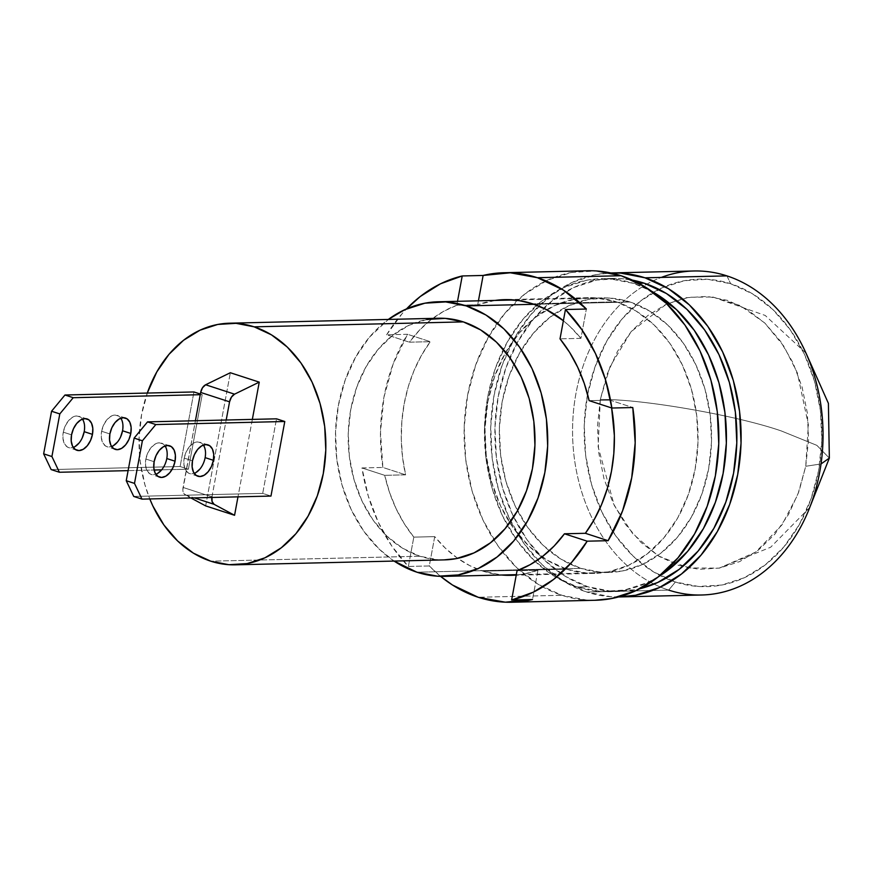 <?xml version="1.0" encoding="UTF-8"?>
<svg xmlns="http://www.w3.org/2000/svg" width="873" height="873" viewBox="0 0 873 873"><rect width="100%" height="100%" fill="white"/><g stroke="black" fill="none" stroke-linecap="round" stroke-linejoin="round"><path stroke-width="0.65" stroke-dasharray="4.37 3.27" d="M600.318 399.463C642.048 398.885 736.605 415.352 781.466 431.011L816.866 445.361L829.35 458.096L816.866 445.361L781.466 431.011C736.605 415.352 642.048 398.885 600.318 399.463L598.103 446.67L614.243 505.412L632.696 533.654L658.122 555.795L688.197 567.897L719.156 568.137L755.669 552.151L781.924 524.946L797.802 494.675L805.746 466.269L808.365 424.693L797.344 372.891L783.943 346.352L764.617 322.868L740.184 305.572L712.739 296.984L688.71 297.278L666.339 304.175L631.124 331.664L610.14 366.398L600.318 399.463L607.084 374.255L617.527 351.306L631.266 331.489L647.766 315.568L666.383 304.153L686.407 297.682L707.075 296.416L727.591 300.388L747.157 309.446L765.021 323.25L780.517 341.267L793.022 362.808L802.08 387.034L807.329 413.027L808.562 439.785L805.746 466.269L821.035 463.945L805.746 466.269L798.981 491.477L788.537 514.426L774.798 534.243L758.299 550.165L739.682 561.579L719.658 568.05L698.989 569.316L678.474 565.344L658.908 556.287L641.044 542.482L625.548 524.466L613.042 502.924L603.985 478.699L598.736 452.705L597.503 425.948L600.318 399.463M120.812 418.211A16.478 10.094 108 0 0 117.178 415.341A16.478 10.094 108 0 0 101.628 431.262L109.889 433.946L101.628 431.262L103.56 425.129L106.79 419.891L110.816 416.356L115.05 415.035L118.826 416.159L121.576 419.542L122.875 424.671L122.547 430.771M82.477 419.116A16.478 10.094 108 0 0 78.843 416.257A16.478 10.094 108 0 0 63.282 432.168L71.542 434.863L63.282 432.168A16.478 10.094 108 0 0 68.651 447.598A16.478 10.094 108 0 0 73.267 447.413M438.737 318.241A120.856 93.389 -91.4 0 0 348.676 425.271A120.856 93.389 -91.4 0 0 419.88 556.232L210.731 561.186L419.88 556.232L438.028 559.746L444.062 559.888M147.592 392.173L141.612 414.468L139.113 437.897L140.215 461.555L144.853 484.548L149.785 498.941A120.856 93.389 88.6 0 1 147.275 393.068M165.062 445.983A16.478 10.094 108 0 0 161.429 443.113A16.478 10.094 108 0 0 145.867 459.034L154.128 461.719L145.867 459.034A16.478 10.094 108 0 0 151.236 474.454A16.478 10.094 108 0 0 155.852 474.268M203.398 445.066A16.478 10.094 108 0 0 199.764 442.207A16.478 10.094 108 0 0 184.214 458.118L192.475 460.813L184.214 458.118A16.478 10.094 108 0 0 189.572 473.548A16.478 10.094 108 0 0 194.199 473.362M580.752 568.323L416.923 572.208L580.752 568.323L601.366 572.317L622.133 571.04L642.266 564.536L660.981 553.067L677.557 537.07L691.361 517.154L701.87 494.085L708.658 468.746L711.495 442.131L710.251 415.242L704.98 389.118L695.879 364.772L683.297 343.122L667.736 325.007L649.774 311.137L630.11 302.025A137.334 106.124 -91.4 0 0 602.174 297.889A137.334 106.124 -91.4 0 0 514.022 363.921A137.334 106.124 -91.4 0 0 580.752 568.323A137.334 106.124 -91.4 0 0 608.677 572.47A137.334 106.124 -91.4 0 0 711.015 450.85A137.334 106.124 -91.4 0 0 630.11 302.025L609.496 298.042L588.729 299.319L568.596 305.823L549.881 317.292L533.305 333.29L519.5 353.205L508.992 376.274L502.193 401.602L499.367 428.228L500.611 455.117L505.882 481.241L514.983 505.587L527.554 527.237L543.126 545.341L561.088 559.222L580.752 568.323M534.08 304.306L630.11 302.025L534.08 304.306M394.072 561.066A137.334 106.124 88.6 0 1 335.505 441.574A137.334 106.124 88.6 0 1 388.343 319.431L369.475 337.174L355.671 357.09L345.162 380.159L338.364 405.487L335.538 432.113L336.782 459.002L342.052 485.115L351.153 509.472L363.725 531.122L379.297 549.226L394.072 561.066M619.59 591.447A156.562 120.976 -91.4 0 1 587.758 586.721L565.333 576.344L544.861 560.521L527.117 539.874L512.778 515.201L502.411 487.44L496.399 457.659L494.98 427.006L498.199 396.658L505.947 367.784L517.929 341.485L533.665 318.776L552.565 300.541L573.899 287.457L596.837 280.047L620.517 278.596L632.412 280.135A156.562 120.976 -91.4 0 0 612.18 278.422A156.562 120.976 -91.4 0 0 495.515 417.076A156.562 120.976 -91.4 0 0 587.758 586.721L577.293 586.972A156.562 120.976 88.6 0 1 485.061 417.316A156.562 120.976 88.6 0 1 601.726 278.662A156.562 120.976 88.6 0 1 633.558 283.387L638.763 283.267L633.558 283.387A156.562 120.976 88.6 0 1 651.76 291.32L633.558 283.387L610.063 278.836L586.383 280.298L563.434 287.708L542.111 300.781L523.211 319.027L507.464 341.736L495.493 368.035L487.745 396.909L484.515 427.257L485.934 457.91L491.946 487.691L502.324 515.452L516.652 540.125L534.407 560.772L554.879 576.584L577.293 586.972L587.758 586.721L611.253 591.272L634.933 589.81L639.723 588.773A156.562 120.976 -91.4 0 1 619.59 591.447L609.136 591.698A156.562 120.976 88.6 0 1 577.293 586.972L600.799 591.523L624.479 590.061L647.417 582.651L658.493 576.704M668.685 590.104L586.765 592.047A162.051 125.221 88.6 0 1 491.226 417.229A162.051 125.221 88.6 0 1 610.838 272.965L596.172 274.613L572.426 282.285L550.339 295.816L530.784 314.706L514.492 338.211L502.095 365.427L494.074 395.316L490.735 426.733L492.197 458.456L498.428 489.284L509.155 518.016L523.996 543.563L542.373 564.929L563.565 581.298L586.765 592.047L668.685 590.104A162.051 125.221 88.6 0 1 654.019 584.092A162.051 125.221 -91.4 0 0 668.685 590.104L675.396 581.996L668.685 590.104A162.051 125.221 -91.4 0 0 701.641 594.993M693.97 270.979A162.051 125.221 -91.4 0 0 646.915 284.129A162.051 125.221 -91.4 0 0 572.612 435.954A162.051 125.221 -91.4 0 0 654.019 584.092A162.051 125.221 88.6 0 1 572.612 435.954A162.051 125.221 88.6 0 1 646.915 284.129A162.051 125.221 88.6 0 1 661.276 277.428M726.925 275.879L730.668 283.736A153.812 118.859 -91.4 0 0 658.962 289.345A153.812 118.859 -91.4 0 0 584.212 435.682A153.812 118.859 -91.4 0 0 665.804 578.319A153.812 118.859 -91.4 0 0 675.396 581.996L698.476 586.46L721.742 585.03L744.287 577.751L765.239 564.907L783.812 546.978L799.275 524.673L811.039 498.843L818.656 470.471L821.82 440.647L820.424 410.539L814.52 381.283L804.328 354.001L790.251 329.765L772.812 309.479L752.701 293.939L730.668 283.736L707.588 279.273L684.323 280.702L661.778 287.981L640.815 300.836L622.253 318.754L606.79 341.059L595.026 366.9L587.409 395.262L584.244 425.086L585.63 455.193L591.545 484.45L601.737 511.731L615.814 535.967L633.252 556.254L653.364 571.793L675.396 581.996A153.812 118.859 -91.4 0 0 818.656 470.471A153.812 118.859 -91.4 0 0 730.668 283.736L726.925 275.879M618.51 596.957A162.051 125.221 88.6 0 1 586.765 592.047L611.089 596.761L618.499 596.957M658.504 576.693A156.562 120.976 88.6 0 1 609.136 591.698M426.897 319.496L409.186 325.225L392.719 335.319L378.129 349.396L365.983 366.922L356.741 387.23L350.75 409.513L348.262 432.943L349.364 456.601L354.001 479.593L362.011 501.026L373.077 520.068L386.772 536.011L402.573 548.211L419.88 556.232A120.856 93.389 -91.4 0 0 444.455 559.877M270.968 496.071L262.708 493.376L133.733 496.431L262.708 493.376L276.523 418.822L262.708 493.376L270.968 496.071M183.057 487.44A8.239 5.052 108 0 0 185.218 494.926L194.308 497.883L185.218 494.926L190.881 497.959L183.996 493.823L182.85 489.884L195.41 420.742L183.057 487.44L211.953 496.835L183.057 487.44M211.855 497.468A8.239 5.052 -72 0 1 211.953 496.835L226.194 420.011L211.855 497.468M157.598 473.45L153.364 474.759L149.589 473.635L146.839 470.252L145.529 465.123L145.867 459.034L147.799 452.901L151.029 447.663L155.067 444.117L159.29 442.807L163.065 443.931L165.815 447.314L167.125 452.443L166.787 458.532L164.855 464.665L161.625 469.903M195.934 472.544L191.711 473.853L187.935 472.73L185.185 469.347L183.876 464.218L184.214 458.118L186.145 451.985L189.376 446.747L193.402 443.211L197.636 441.902L201.412 443.015L204.162 446.398L205.461 451.527L205.133 457.627L203.202 463.759L199.972 468.997M205.657 505.893L230.341 372.738L205.657 505.893M252.341 419.389L237.98 496.846L252.341 419.389M128.102 470.634L154.117 470.023L128.102 470.634M161.68 469.838L188.382 469.205L180.122 466.52L51.147 469.576L180.122 466.52L188.382 469.205L202.198 394.651L200.364 394.05L202.198 394.651L200.244 394.694L202.198 394.651L188.382 469.205L161.68 469.838M193.937 391.955L180.122 466.52L193.937 391.955M75.013 446.594L70.778 447.904L67.003 446.78L64.253 443.397L62.943 438.268L63.282 432.168L65.213 426.035L68.443 420.797L72.481 417.261L76.704 415.952L80.48 417.065L83.23 420.448L84.539 425.577L84.201 431.677M82.269 437.81L79.039 443.048M120.616 436.904L117.386 442.142M113.348 445.688L109.125 446.998L105.349 445.874L102.599 442.491L101.29 437.362L101.628 431.262A16.478 10.094 108 0 0 106.986 446.692A16.478 10.094 108 0 0 111.613 446.507M566.708 569.196A137.879 106.55 -91.4 0 0 594.753 573.354A137.879 106.55 -91.4 0 0 697.494 451.243A137.879 106.55 -91.4 0 0 616.262 301.829L532.606 303.804L616.262 301.829L595.572 297.824L574.718 299.101L554.508 305.626L535.716 317.15L519.075 333.213L505.216 353.216L494.664 376.372L487.843 401.798L484.995 428.534L486.25 455.531L491.543 481.754L500.676 506.198L513.302 527.936L528.929 546.116L546.967 560.051L566.708 569.196L587.409 573.201L608.263 571.913L628.473 565.388L647.253 553.875L663.895 537.801L677.764 517.809L688.306 494.653L695.137 469.216L697.974 442.491L696.719 415.493L691.427 389.26L682.293 364.816L669.667 343.078L654.041 324.898L636.002 310.974L616.262 301.829A137.879 106.55 -91.4 0 0 588.227 297.671A137.879 106.55 -91.4 0 0 485.475 419.782A137.879 106.55 -91.4 0 0 566.708 569.196L483.053 571.171L566.708 569.196M537.964 570.2A137.879 106.55 88.6 0 1 516.238 575.045L524.422 573.932L537.964 570.2L532.519 599.522L537.964 570.2L517.045 570.702L537.964 570.2M501.582 575.012A137.879 106.55 88.6 0 1 483.053 571.171L501.582 575.012M610.041 400.15A137.879 106.55 88.6 0 1 611.635 407.953L610.041 400.15L632.783 407.538L610.041 400.15L589.133 400.642L610.041 400.15M580.927 338.353L560.019 338.844L580.927 338.353L586.361 309.031L580.927 338.353L570.233 326.742L563.369 320.729A137.879 106.55 88.6 0 1 580.927 338.353M386.641 334.785A164.801 127.349 88.6 0 1 406.512 308.911L402.115 313.691L386.641 334.785L409.372 342.183L419.673 329.961L431.142 319.627L443.582 311.345L456.786 305.277L457.517 301.316L456.786 305.277L477.695 304.775L456.786 305.277A137.879 106.55 88.6 0 0 409.372 342.183L430.291 341.692L407.549 334.294L386.641 334.785L409.372 342.183L430.291 341.692L421.452 355.387L414.064 370.468L408.28 386.695L404.188 403.784L401.842 421.441L401.296 439.37L402.562 457.277L405.607 474.836L382.876 467.448A164.801 127.349 88.6 0 1 407.549 334.294L386.641 334.785M361.957 467.939L382.876 467.448L380.486 432.2L383.945 397.204L393.112 364.063L407.549 334.294L430.291 341.692A137.879 106.55 88.6 0 0 405.607 474.836L384.698 475.327L361.957 467.939L382.876 467.448L405.607 474.836L384.698 475.327L389.554 492.481L396.102 508.675L404.243 523.647L413.813 537.124L408.378 566.446A164.801 127.349 88.6 0 1 361.957 467.939L384.698 475.327A137.879 106.55 88.6 0 0 413.813 537.124L434.721 536.633L429.287 565.955L408.378 566.446L391.879 546.171L378.38 522.48L368.297 496.126L361.957 467.939M440.57 576.344A164.801 127.349 88.6 0 1 429.287 565.955L408.378 566.446L413.813 537.124L434.721 536.633L445.426 548.244L457.179 557.967L469.794 565.66L483.053 571.171A137.879 106.55 88.6 0 1 434.721 536.633L429.287 565.955L440.57 576.344M587.584 270.761A164.801 127.349 -91.4 0 0 464.774 416.705A164.801 127.349 -91.4 0 0 561.874 595.288L478.218 597.274L561.874 595.288A164.801 127.349 -91.4 0 0 595.386 600.264M478.437 300.814L477.695 304.775L478.437 300.814M594.851 600.275L586.612 600.078L561.874 595.288L538.27 584.364L516.718 567.712L498.036 545.974L482.955 520.002L472.031 490.779L465.702 459.438L464.207 427.17L467.612 395.218L475.763 364.827L488.367 337.142L504.932 313.243L524.826 294.037L547.284 280.277L571.444 272.474L596.368 270.936M495.078 300.421L477.695 304.775A137.879 106.55 88.6 0 1 495.078 300.421M806.063 353.238L765.195 315.448L712.739 296.984M125.439 418.036L117.178 415.341M87.093 418.942L78.843 416.257M169.678 445.797L161.429 443.113M208.025 444.892L199.764 442.207M602.174 297.889L514.077 299.974M612.18 278.422L601.726 278.662M809.708 507.529L770.695 547.207L719.156 568.137M608.677 572.47L516.314 574.663M197.833 476.232L189.572 473.548M159.486 477.138L151.236 474.454M76.9 450.282L68.651 447.598M115.247 449.377L106.986 446.692M594.753 573.354L511.098 575.329M588.227 297.671L504.561 299.646"/><path stroke-width="1.31" d="M809.708 507.529L829.35 458.096L821.035 463.945L829.35 458.096L828.401 403.359L806.063 353.238M111.613 446.507A16.478 10.094 108 0 0 122.547 430.771L130.797 433.455A16.478 10.094 -72 0 1 115.247 449.377A16.478 10.094 -72 0 1 109.889 433.946L109.551 440.047L110.86 445.175L113.61 448.558L117.386 449.682L121.609 448.373L125.647 444.826L128.877 439.588L130.797 433.455L131.136 427.355L129.837 422.226L127.087 418.844L123.3 417.72L119.077 419.04L115.04 422.576L111.82 427.814L109.889 433.946A16.478 10.094 -72 0 1 125.439 418.036A16.478 10.094 -72 0 1 130.797 433.455L122.547 430.771A16.478 10.094 108 0 0 120.812 418.211M73.267 447.413A16.478 10.094 108 0 0 84.201 431.677L92.462 434.361A16.478 10.094 -72 0 1 76.9 450.282A16.478 10.094 -72 0 1 71.542 434.863A16.478 10.094 -72 0 1 87.093 418.942A16.478 10.094 -72 0 1 92.462 434.361L84.201 431.677A16.478 10.094 108 0 0 82.477 419.116M444.062 559.888L456.295 558.622L474.017 552.893L490.484 542.799L505.063 528.722L517.22 511.196L526.463 490.899L532.443 468.605L534.931 445.175L533.84 421.517L529.202 398.524L521.192 377.092L510.127 358.05L496.431 342.118L480.619 329.907L463.312 321.886A120.856 93.389 -91.4 0 0 438.737 318.241L229.588 323.196A120.856 93.389 88.6 0 1 254.163 326.84L463.312 321.886L445.175 318.372L426.897 319.496M210.731 561.186A120.856 93.389 88.6 0 1 149.785 498.941L152.862 505.98L163.928 525.022L177.623 540.965L193.435 553.166L210.731 561.186A120.856 93.389 88.6 0 0 235.317 564.831A120.856 93.389 88.6 0 0 325.367 457.801A120.856 93.389 88.6 0 0 254.163 326.84L271.47 334.861L287.282 347.072L300.978 363.004L312.043 382.047L320.053 403.479L324.691 426.471L325.793 450.13L323.294 473.559L317.314 495.853L308.071 516.15L295.925 533.676L281.335 547.753L264.868 557.847L247.157 563.576L228.879 564.7L210.731 561.186M235.317 564.831L444.455 559.877A120.856 93.389 -91.4 0 0 534.516 452.847A120.856 93.389 -91.4 0 0 463.312 321.886L254.163 326.84L236.026 323.326L217.748 324.45L200.037 330.18L183.57 340.274L168.98 354.351L156.834 371.876L147.275 393.068A120.856 93.389 88.6 0 1 229.588 323.196M155.852 474.268A16.478 10.094 108 0 0 166.787 458.532L175.047 461.217A16.478 10.094 -72 0 1 159.486 477.138A16.478 10.094 -72 0 1 154.128 461.719A16.478 10.094 -72 0 1 169.678 445.797A16.478 10.094 -72 0 1 175.047 461.217L166.787 458.532A16.478 10.094 108 0 0 165.062 445.983M194.199 473.362A16.478 10.094 108 0 0 205.133 457.627L213.383 460.311A16.478 10.094 -72 0 1 197.833 476.232A16.478 10.094 -72 0 1 192.475 460.813A16.478 10.094 -72 0 1 208.025 444.892A16.478 10.094 -72 0 1 213.383 460.311L205.133 457.627A16.478 10.094 108 0 0 203.398 445.066M466.28 305.91L534.08 304.306L466.28 305.91A137.334 106.124 88.6 0 1 547.185 454.724A137.334 106.124 88.6 0 1 444.848 576.355A137.334 106.124 88.6 0 1 416.923 572.208A137.334 106.124 88.6 0 1 394.072 561.066L416.923 572.208L437.537 576.202L458.303 574.925L478.437 568.421L497.141 556.952L513.728 540.944L527.532 521.028L538.03 497.959L544.828 472.631L547.666 446.005L546.422 419.116L541.14 393.003L532.05 368.646L519.468 347.007L503.907 328.892L485.945 315.022L466.28 305.91A137.334 106.124 88.6 0 0 438.344 301.763A137.334 106.124 88.6 0 0 388.343 319.431L404.766 309.697L424.889 303.193L445.666 301.916L466.28 305.91M644.023 283.136A156.562 120.976 -91.4 0 0 632.423 280.135L644.023 283.136L638.763 283.267L644.023 283.136L666.437 293.524L686.92 309.337L704.664 329.983L718.992 354.656L729.37 382.418L735.382 412.198L736.801 442.851L733.571 473.199L725.823 502.084L713.852 528.372L698.105 551.081L679.216 569.327L657.882 582.4L639.723 588.773A156.562 120.976 -91.4 0 0 736.867 439.708A156.562 120.976 -91.4 0 0 644.023 283.136M661.276 277.428A162.051 125.221 88.6 0 1 726.925 275.879A162.051 125.221 -91.4 0 0 693.97 270.979L612.049 272.922A162.051 125.221 88.6 0 1 645.005 277.81L726.925 275.879A162.051 125.221 88.6 0 1 819.616 472.609A162.051 125.221 88.6 0 1 668.685 590.104M619.721 596.936A162.051 125.221 88.6 0 1 618.51 596.957L635.599 595.244L659.355 587.573L681.431 574.041L700.997 555.163L717.29 531.657L729.675 504.441L737.707 474.541L741.046 443.135L739.573 411.401L733.353 380.584L722.615 351.841L707.774 326.306L689.408 304.939L668.216 288.559L645.005 277.81A162.051 125.221 88.6 0 1 740.479 453.414A162.051 125.221 88.6 0 1 619.721 596.936L701.641 594.993A162.051 125.221 -91.4 0 0 822.399 451.483A162.051 125.221 -91.4 0 0 726.925 275.879L645.005 277.81L620.681 273.107L610.827 272.954A162.051 125.221 88.6 0 1 612.049 272.922M658.493 576.704L668.751 569.578L687.651 551.332L703.387 528.623L715.369 502.324L723.117 473.45L726.347 443.102L724.928 412.449L718.915 382.669L708.538 354.907L694.199 330.234L676.455 309.588L651.749 291.309A156.562 120.976 88.6 0 1 726.38 432.321A156.562 120.976 88.6 0 1 658.504 576.693M133.733 496.431L126.236 480.707L134.497 483.391L141.993 499.127L133.733 496.431L141.993 499.127L270.968 496.071L141.993 499.127L134.497 483.391L126.236 480.707L134.136 438.093L147.548 421.877L276.523 418.822L284.784 421.506L155.809 424.562L147.548 421.877L155.809 424.562L142.386 440.789L134.136 438.093L142.386 440.789L134.497 483.391L142.386 440.789L155.809 424.562L284.784 421.506L270.968 496.071L284.784 421.506L276.523 418.822L147.548 421.877L134.136 438.093L126.236 480.707L133.733 496.431M211.953 496.835L212.074 501.484L214.125 504.332L234.564 515.288L214.125 504.332L194.308 497.883L214.125 504.332A8.239 5.052 -72 0 1 211.855 497.468M229.566 401.831L226.194 420.011L229.566 401.831A8.239 5.052 -72 0 1 234.542 394.17L205.635 384.764A8.239 5.052 108 0 0 200.659 392.435L229.566 401.831L231.421 397.139L234.542 394.17L259.248 382.134L252.341 419.389L259.248 382.134L234.542 394.17L205.635 384.764L202.514 387.732L200.659 392.435L229.566 401.831M195.41 420.742L200.659 392.435L195.41 420.742M154.128 461.719L153.79 467.808L155.099 472.937L157.849 476.32L161.625 477.444L165.848 476.134L169.886 472.588L173.116 467.35L175.047 461.217L175.386 455.128L174.076 449.999L171.326 446.616L167.551 445.492L163.316 446.801L159.29 450.348L156.06 455.586L154.128 461.719M192.475 460.813L192.136 466.902L193.446 472.031L196.196 475.414L199.972 476.538L204.195 475.228L208.232 471.682L211.462 466.444L213.383 460.311L213.721 454.222L212.423 449.082L209.673 445.699L205.886 444.586L201.663 445.896L197.625 449.442L194.406 454.669L192.475 460.813M161.625 469.903L157.598 473.45M199.972 468.997L195.934 472.544M190.881 497.959L205.657 505.893L190.881 497.959M230.341 372.738L205.635 384.764L230.341 372.738L259.248 382.134L230.341 372.738M234.564 515.288L205.657 505.893L234.564 515.288L237.98 496.846L234.564 515.288M51.147 469.576L43.65 453.851L51.911 456.535L59.408 472.26L51.147 469.576L59.408 472.26L128.102 470.634L59.408 472.26L51.911 456.535L43.65 453.851L51.551 411.238L64.962 395.011L193.937 391.955L200.364 394.05L193.937 391.955L64.962 395.011L73.223 397.706L64.962 395.011L51.551 411.238L59.8 413.922L51.551 411.238L43.65 453.851L51.147 469.576M154.117 470.023L161.68 469.838L154.117 470.023M200.244 394.694L73.223 397.706L59.8 413.922L51.911 456.535L59.8 413.922L73.223 397.706L200.244 394.694M71.542 434.863L71.204 440.952L72.514 446.081L75.264 449.464L79.039 450.588L83.262 449.279L87.3 445.732L90.53 440.494L92.462 434.361L92.8 428.272L91.49 423.143L88.74 419.749L84.965 418.636L80.731 419.946L76.704 423.492L73.474 428.73L71.542 434.863M84.201 431.677L82.269 437.81M79.039 443.048L75.013 446.594M122.547 430.771L120.616 436.904M117.386 442.142L113.348 445.688M516.238 575.045A137.879 106.55 88.6 0 1 511.098 575.329A137.879 106.55 88.6 0 1 501.582 575.012L516.238 575.056M564.449 533.785A137.879 106.55 88.6 0 1 517.045 570.702L511.611 600.024L532.519 599.522A164.801 127.349 88.6 0 1 511.731 602.239A164.801 127.349 88.6 0 1 478.218 597.274A164.801 127.349 88.6 0 1 440.57 576.344L452.476 585.008L478.218 597.274L505.314 602.184L532.519 599.522L511.611 600.024L533.327 592.167L553.569 579.454L571.717 562.277L587.191 541.184A164.801 127.349 88.6 0 1 511.611 600.024L517.045 570.702L530.238 564.624L542.679 556.352L554.159 546.007L564.449 533.785L585.368 533.294L564.449 533.785L587.191 541.184L564.449 533.785M611.635 407.953A137.879 106.55 88.6 0 1 585.368 533.294L608.099 540.693L587.191 541.184L608.099 540.693L585.368 533.294L594.207 519.599L601.584 504.507L607.379 488.28L611.471 471.202L613.817 453.534L614.363 435.605L611.635 407.953M560.019 338.844A137.879 106.55 88.6 0 1 589.133 400.642L611.864 408.029L632.783 407.538A164.801 127.349 88.6 0 1 608.099 540.693L622.547 510.923L631.703 477.782L635.173 442.775L632.783 407.538L611.864 408.029L589.133 400.642L584.277 383.487L577.719 367.293L569.589 352.321L560.019 338.844L565.453 309.522A164.801 127.349 88.6 0 1 611.864 408.029L605.524 379.842L595.451 353.489L581.953 329.798L565.453 309.522L560.019 338.844M532.606 303.804A137.879 106.55 88.6 0 1 563.369 320.729L545.865 309.326L532.606 303.804L518.922 300.563L505.052 299.635L495.078 300.421A137.879 106.55 88.6 0 1 504.561 299.646A137.879 106.55 88.6 0 1 532.606 303.804M503.928 272.736A164.801 127.349 88.6 0 0 483.129 275.453L478.437 300.814L483.129 275.453L462.221 275.955L457.517 301.316L462.221 275.955L440.505 283.801L420.262 296.514L406.512 308.911A164.801 127.349 88.6 0 1 462.221 275.955L483.129 275.453L510.345 272.791L537.441 277.712L621.096 275.726A164.801 127.349 -91.4 0 0 587.584 270.761L503.928 272.736A164.801 127.349 88.6 0 1 537.441 277.712A164.801 127.349 88.6 0 1 586.361 309.031L565.453 309.522L586.361 309.031L563.172 289.978L537.441 277.712L621.096 275.726L644.7 286.66L666.252 303.313L684.934 325.04L700.026 351.011L710.938 380.235L717.268 411.587L718.763 443.855L715.369 475.796L707.206 506.198L694.602 533.872L678.037 557.771L658.144 576.977L635.686 590.748L611.537 598.54L594.851 600.275M511.731 602.239L595.386 600.264A164.801 127.349 -91.4 0 0 718.195 454.309A164.801 127.349 -91.4 0 0 621.096 275.726L596.368 270.936M514.077 299.974L438.803 301.752M516.314 574.663L444.848 576.355"/></g></svg>
